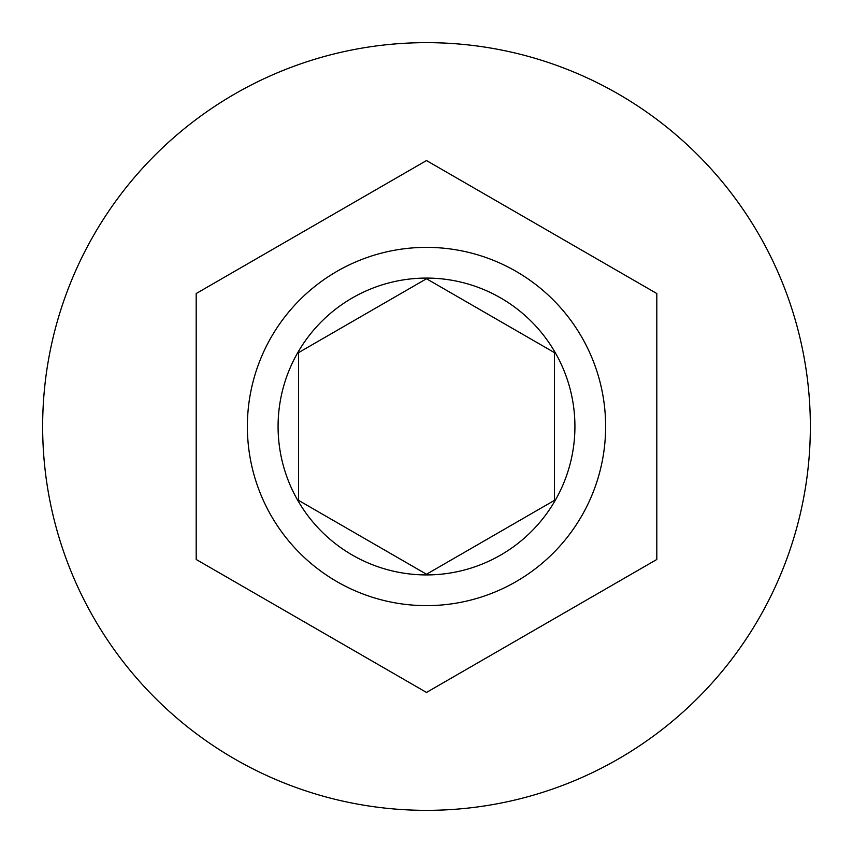 <?xml version="1.0" encoding="UTF-8"?>
<svg xmlns="http://www.w3.org/2000/svg" width="853" height="853" viewBox="0 0 853 853"><rect width="100%" height="100%" fill="white"/><g stroke="black" fill="none" stroke-linecap="round" stroke-linejoin="round"><path stroke-width="1.28" d="M247.37 426.5A179.13 179.13 0 0 1 426.5 247.37A179.13 179.13 0 0 1 605.63 426.5A179.13 179.13 0 0 1 426.5 605.63A179.13 179.13 0 0 1 247.37 426.5A179.13 179.13 0 0 0 426.5 605.63A179.13 179.13 0 0 0 605.63 426.5M810.35 426.5A383.85 383.85 0 0 0 426.5 42.65A383.85 383.85 0 0 0 42.65 426.5A383.85 383.85 0 0 0 426.5 810.35A383.85 383.85 0 0 0 810.35 426.5M656.81 293.528L426.5 160.556L196.19 293.528L196.19 559.472L426.5 692.444L656.81 559.472L656.81 293.528M554.45 352.63L426.5 278.76L298.55 352.63L298.55 500.37L426.5 574.24L554.45 500.37L554.45 352.63M574.922 426.5A148.422 148.422 0 0 0 426.5 278.078A148.422 148.422 0 0 0 278.078 426.5A148.422 148.422 0 0 0 426.5 574.922A148.422 148.422 0 0 0 574.922 426.5"/></g></svg>
